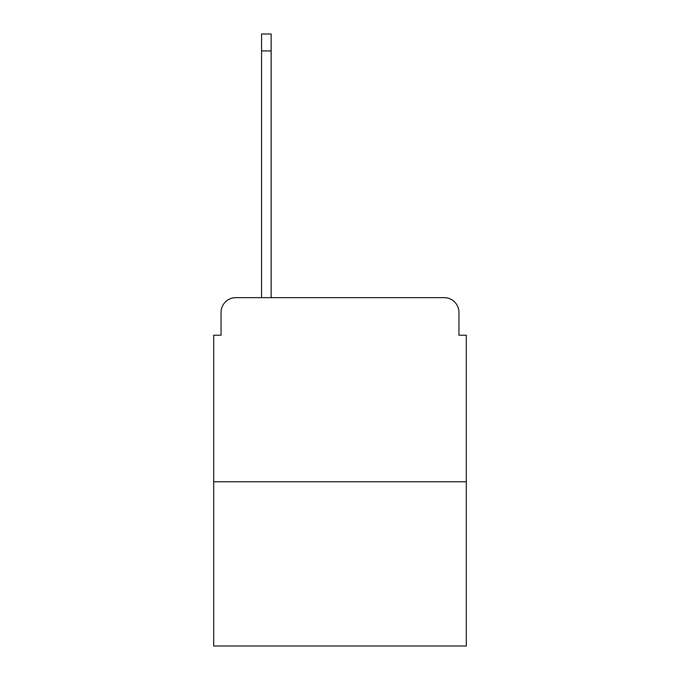 <?xml version="1.0" encoding="UTF-8"?>
<svg xmlns="http://www.w3.org/2000/svg" width="680" height="680" viewBox="0 0 680 680"><rect width="100%" height="100%" fill="white"/><g stroke="black" fill="none" stroke-linecap="round" stroke-linejoin="round"><path stroke-width="1.02" d="M221.059 312.383L221.059 335.214L221.059 312.383A14.73 14.73 0 0 1 235.79 297.653L261.57 297.653L261.57 34L271.142 34L271.142 297.653L282.557 297.653M466.302 481.771L213.698 481.771L213.698 646L466.302 646L466.302 335.214L458.94 335.214L458.94 312.383A14.73 14.73 0 0 0 444.21 297.653L235.79 297.653M213.698 481.771L213.698 335.214L221.059 335.214M397.443 297.653L444.21 297.653M458.94 335.214L458.94 312.383M261.57 50.941L271.142 50.941"/></g></svg>
